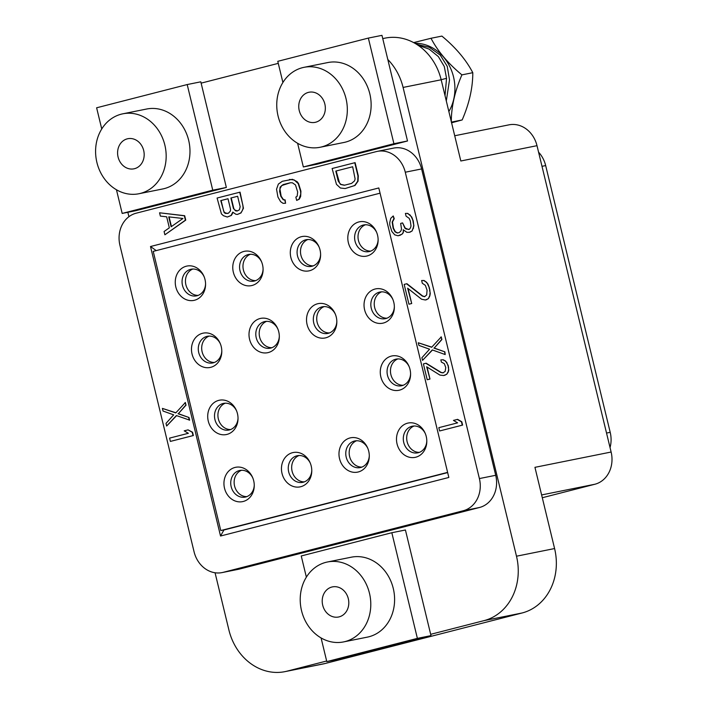 <?xml version="1.0" encoding="UTF-8"?>
<svg xmlns="http://www.w3.org/2000/svg" width="707" height="707" viewBox="0 0 707 707"><rect width="100%" height="100%" fill="white"/><g stroke="black" fill="none" stroke-linecap="round" stroke-linejoin="round"><path stroke-width="1.06" d="M296.657 200.408L299.273 199.18L300.661 196.484L300.908 191.155L298.566 183.581L297.073 181.628L292.415 179.313L282.305 181.301L278.372 184.067L276.543 189.211L277.931 197.032L280.573 201.619L283.03 203.324L285.575 203.254L284.771 199.957L283.198 199.772L280.82 196.29L279.618 191.341L280.131 187.116L283.109 184.607L290.33 182.751L292.398 182.804L295.473 184.942L297.682 191.968L297.17 196.192L295.853 197.112L296.657 200.408L298.928 199.241L300.758 194.098L300.572 191.226L298.23 183.643L294.271 179.985L289.534 179.445M136.204 213.187A27.175 23.366 -101.4 0 0 119.951 245.409L194.063 551.76A27.175 23.366 -101.4 0 0 222.069 572.59A27.175 23.366 -101.4 0 0 223.103 572.361L463.138 510.781A27.175 23.366 -101.4 0 0 479.39 478.568L405.279 172.216A27.175 23.366 -101.4 0 0 377.273 151.378A27.175 23.366 -101.4 0 0 376.239 151.616L136.204 213.187M150.503 246.522L378.802 187.956L448.839 477.455L220.54 536.021L150.503 246.522L156.229 250.605M164.89 234.795L185.747 220.116L184.677 215.715L159.561 212.789L160.365 216.086L166.675 216.81L169.335 227.813L164.086 231.498L164.89 234.795L185.402 220.186L184.341 215.785L159.561 212.789M237.419 214.433L241.007 212.948L243.447 208.238L240.062 192.154L217.084 198.031L221.424 213.868L223.403 215.697L227.309 217.031L231.03 215.494L232.771 212.127L235.846 214.256L237.419 214.433L240.663 213.019L242.192 210.88L243.102 208.309L242.916 205.428L239.726 192.224M227.309 217.031L231.366 215.423L233.036 212.471M285.575 203.254L285.115 199.887L283.534 199.701L281.156 196.228L279.91 188.946L281.651 185.579L290.4 182.751M345.149 188.557L354.994 185.464L358.051 181.178L358.299 175.857L355.1 162.645L332.113 168.522L336.461 184.359L340.412 188.018L345.149 188.557L354.658 185.534L357.707 181.248L357.954 175.919L354.764 162.716M431.783 347.137L418.279 342.762L418.924 345.405L429.564 349.214L421.902 357.724L422.539 360.367L432.498 349.992M422.539 360.367L432.295 349.921L445.189 354.56L444.889 351.847L434.239 348.038L441.902 339.528L441.265 336.885L431.659 347.278L418.279 342.762M175.893 412.773L162.398 408.399L163.034 411.041L173.675 414.859L166.012 423.369L166.649 426.012L176.609 415.636M166.649 426.012L176.405 415.557L189.635 420.126L188.999 417.492L178.35 413.675L186.021 405.164L185.375 402.522L175.769 412.915L162.398 408.399M170.378 441.415L193.365 435.539L192.569 432.233L188.053 429.865L184.2 430.855L188.371 433.294L169.583 438.11L170.378 441.415L193.029 435.6L192.224 432.304L188.053 429.865M443.262 372.819L441.168 372.439L426.144 363.204L423.396 363.893L427.222 379.739L429.98 379.049L427.072 367.057M429.98 379.049L426.657 366.792L439.913 375.081L443.607 375.532L446.736 374.286L448.229 372.032L448.768 370.017L448.185 365.492L445.569 361.021L443.218 359.757L440.841 359.881L441.38 362.081L444.314 363.663L445.755 367.499L445.163 371.396L442.971 372.889L440.832 372.509L425.8 363.274M439.621 430.97L462.608 425.093L461.804 421.787L457.632 419.357L453.443 420.409L457.615 422.848L438.826 427.664L439.621 430.97L462.263 425.163L461.468 421.858L457.296 419.428M424.845 296.622L422.68 296.03L406.914 283.71L404.165 284.4L408.955 304.204L411.704 303.515L408.08 288.527M411.704 303.515L407.639 288.182L421.566 299.22L425.331 299.998L428.433 298.646L429.829 295.95L430.263 293.502L429.405 287.873L428 284.143L426.498 282.19L424.041 280.485L421.637 280.502L422.309 283.251L425.375 285.381L427.063 290.206L426.675 294.978L424.536 296.701L422.344 296.092L406.569 283.781M397.661 232.939L395.372 231.79L393.481 228.184L392.491 222.007L394.241 218.64L393.233 215.953L390.741 218.348L389.743 222.696L389.796 225.02L391.872 231.498L394.736 234.857L398.023 235.767L402.089 234.158L403.264 232.683L403.529 230.04M403.264 232.683L403.22 229.757L406.914 232.32L409.318 232.303L412.075 231.012L413.895 225.869L413.18 220.796L411.766 217.067L407.815 213.408L405.411 213.417L406.074 216.165L409.15 218.304L410.299 220.929L411.014 226.001L410.449 227.901L409.273 229.377L406.118 229.015L404.881 228.158L402.592 222.908L400.666 223.403L401.514 229.024L400.949 230.924L399.287 232.523L397.361 233.01L395.036 231.861L393.136 228.255L392.155 222.078L393.896 218.71L393.233 215.953M408.611 229.545L405.226 228.096L402.592 222.908M377.273 151.378L393.605 148.099A27.175 23.366 78.6 0 1 421.602 168.938L495.713 475.29A27.175 23.366 78.6 0 1 479.461 507.502L239.426 569.073A27.175 23.366 78.6 0 1 238.392 569.312L222.069 572.59M430.669 634.32L483.986 620.64A54.359 46.742 -101.4 0 0 516.49 556.206L403.087 87.438A54.359 46.742 -101.4 0 0 387.798 59.476M215.061 572.767L228.9 629.972A54.359 46.742 -101.4 0 0 284.903 671.65A54.359 46.742 -101.4 0 0 286.971 671.182L326.652 661.001M127.852 212.286L128.921 216.713M278.275 63.356L201.124 83.143M382.743 38.593L385.174 38.107A54.359 46.742 78.6 0 1 441.177 79.776L460.823 160.993L537.002 145.677A27.175 23.366 78.6 0 0 509.005 124.839L454.716 135.753M542.296 497.737L594.861 484.251A27.175 23.366 78.6 0 0 611.122 452.029L537.002 145.677M516.49 556.206L554.588 548.552L534.943 467.336L611.122 452.029M286.971 671.182L325.061 663.519A54.359 46.742 78.6 0 1 322.993 663.997L284.903 671.65M325.061 663.519L522.075 612.987A54.359 46.742 78.6 0 0 554.588 548.552M538.584 152.182A27.175 23.366 78.6 0 1 545.671 165.588L610.203 432.322A27.175 23.366 78.6 0 1 610.044 447.584M192.861 269.022A13.592 11.683 -101.4 0 0 185.755 284.161A13.592 11.683 -101.4 0 0 198.163 295.376M204.146 276.791A13.592 11.683 -101.4 0 0 191.137 269.217A13.592 11.683 -101.4 0 0 190.616 269.34A13.592 11.683 78.6 0 0 182.424 285.142A13.592 11.683 78.6 0 0 196.493 295.862A13.592 11.683 78.6 0 0 197.006 295.747A13.592 11.683 -101.4 0 0 205.569 283.852M186.295 266.212A17.516 15.059 -101.4 0 0 175.822 286.971A17.516 15.059 -101.4 0 0 194.531 300.245A17.516 15.059 -101.4 0 0 205.569 284.347A17.516 15.059 -101.4 0 0 203.961 276.331A17.516 15.059 -101.4 0 0 186.295 266.212M447.611 472.373L220.77 530.559L153.225 251.374L380.074 193.179M210.757 367.322A17.516 15.059 -101.4 0 0 221.804 351.432A17.516 15.059 -101.4 0 0 220.186 343.408A17.516 15.059 -101.4 0 0 202.52 333.289A17.516 15.059 -101.4 0 0 192.048 354.048A17.516 15.059 -101.4 0 0 210.757 367.322M226.982 434.398A17.516 15.059 -101.4 0 0 238.029 418.509A17.516 15.059 -101.4 0 0 236.421 410.493A17.516 15.059 -101.4 0 0 218.755 400.365A17.516 15.059 -101.4 0 0 208.273 421.125A17.516 15.059 -101.4 0 0 226.982 434.398M243.217 501.484A17.516 15.059 -101.4 0 0 254.255 485.585A17.516 15.059 -101.4 0 0 252.646 477.57A17.516 15.059 -101.4 0 0 234.98 467.451A17.516 15.059 -101.4 0 0 224.508 488.21A17.516 15.059 -101.4 0 0 243.217 501.484M252.046 285.487A17.516 15.059 -101.4 0 0 263.092 269.597A17.516 15.059 -101.4 0 0 261.475 261.581A17.516 15.059 -101.4 0 0 243.809 251.453A17.516 15.059 -101.4 0 0 233.337 272.213A17.516 15.059 -101.4 0 0 252.046 285.487M268.271 352.563A17.516 15.059 -101.4 0 0 279.318 336.673A17.516 15.059 -101.4 0 0 277.71 328.658A17.516 15.059 -101.4 0 0 260.043 318.53A17.516 15.059 -101.4 0 0 249.571 339.289A17.516 15.059 -101.4 0 0 268.271 352.563M300.731 486.725A17.516 15.059 -101.4 0 0 311.778 470.835A17.516 15.059 -101.4 0 0 310.161 462.82A17.516 15.059 -101.4 0 0 292.495 452.692A17.516 15.059 -101.4 0 0 282.022 473.451A17.516 15.059 -101.4 0 0 300.731 486.725M309.569 270.737A17.516 15.059 -101.4 0 0 320.607 254.838A17.516 15.059 -101.4 0 0 318.998 246.823A17.516 15.059 -101.4 0 0 301.332 236.704A17.516 15.059 -101.4 0 0 290.86 257.463A17.516 15.059 -101.4 0 0 309.569 270.737M325.794 337.813A17.516 15.059 -101.4 0 0 336.832 321.924A17.516 15.059 -101.4 0 0 335.224 313.899A17.516 15.059 -101.4 0 0 317.558 303.78A17.516 15.059 -101.4 0 0 307.085 324.54A17.516 15.059 -101.4 0 0 325.794 337.813M358.246 471.976A17.516 15.059 -101.4 0 0 369.293 456.077A17.516 15.059 -101.4 0 0 367.684 448.061A17.516 15.059 -101.4 0 0 350.018 437.942A17.516 15.059 -101.4 0 0 339.546 458.702A17.516 15.059 -101.4 0 0 358.246 471.976M367.083 255.978A17.516 15.059 -101.4 0 0 378.13 240.088A17.516 15.059 -101.4 0 0 376.513 232.073A17.516 15.059 -101.4 0 0 358.847 221.945A17.516 15.059 -101.4 0 0 348.374 242.704A17.516 15.059 -101.4 0 0 367.083 255.978M383.309 323.055A17.516 15.059 -101.4 0 0 394.356 307.165A17.516 15.059 -101.4 0 0 392.747 299.149A17.516 15.059 -101.4 0 0 375.081 289.022A17.516 15.059 -101.4 0 0 364.6 309.781A17.516 15.059 -101.4 0 0 383.309 323.055M399.543 390.14A17.516 15.059 -101.4 0 0 410.581 374.242A17.516 15.059 -101.4 0 0 408.973 366.226A17.516 15.059 -101.4 0 0 391.307 356.107A17.516 15.059 -101.4 0 0 380.834 376.866A17.516 15.059 -101.4 0 0 399.543 390.14M415.769 457.217A17.516 15.059 -101.4 0 0 426.807 441.327A17.516 15.059 -101.4 0 0 425.199 433.311A17.516 15.059 -101.4 0 0 407.532 423.184A17.516 15.059 -101.4 0 0 397.06 443.943A17.516 15.059 -101.4 0 0 415.769 457.217M220.77 530.559L227.283 529.128M447.672 472.594L223.916 529.994L220.54 536.021M220.381 343.876A13.592 11.683 -101.4 0 0 207.363 336.302A13.592 11.683 -101.4 0 0 206.851 336.417A13.592 11.683 78.6 0 0 198.649 352.227A13.592 11.683 78.6 0 0 212.719 362.947A13.592 11.683 78.6 0 0 213.231 362.824A13.592 11.683 -101.4 0 0 221.795 350.928M209.095 336.108A13.592 11.683 -101.4 0 0 201.99 351.238A13.592 11.683 -101.4 0 0 214.389 362.452M236.606 410.953A13.592 11.683 -101.4 0 0 223.589 403.379A13.592 11.683 -101.4 0 0 223.076 403.494A13.592 11.683 78.6 0 0 214.875 419.304A13.592 11.683 78.6 0 0 228.944 430.024A13.592 11.683 78.6 0 0 229.466 429.909A13.592 11.683 -101.4 0 0 238.029 418.014M225.321 403.184A13.592 11.683 -101.4 0 0 218.216 418.323A13.592 11.683 -101.4 0 0 230.615 429.538M252.832 478.029A13.592 11.683 -101.4 0 0 239.823 470.455A13.592 11.683 -101.4 0 0 239.302 470.579A13.592 11.683 78.6 0 0 231.109 486.389A13.592 11.683 78.6 0 0 245.179 497.101A13.592 11.683 78.6 0 0 245.691 496.986A13.592 11.683 -101.4 0 0 254.255 485.09M241.547 470.261A13.592 11.683 -101.4 0 0 234.441 485.4A13.592 11.683 -101.4 0 0 246.849 496.614M261.67 262.041A13.592 11.683 -101.4 0 0 248.652 254.467A13.592 11.683 -101.4 0 0 248.139 254.582A13.592 11.683 78.6 0 0 239.938 270.392A13.592 11.683 78.6 0 0 254.007 281.112A13.592 11.683 78.6 0 0 254.529 280.988A13.592 11.683 -101.4 0 0 263.084 269.093M250.384 254.273A13.592 11.683 -101.4 0 0 243.279 269.402A13.592 11.683 -101.4 0 0 255.678 280.617M277.895 329.117A13.592 11.683 -101.4 0 0 264.878 321.544A13.592 11.683 -101.4 0 0 264.365 321.658A13.592 11.683 78.6 0 0 256.164 337.469A13.592 11.683 78.6 0 0 270.233 348.189A13.592 11.683 78.6 0 0 270.754 348.074A13.592 11.683 -101.4 0 0 279.318 336.178M266.61 321.349A13.592 11.683 -101.4 0 0 259.504 336.488A13.592 11.683 -101.4 0 0 271.903 347.703M310.355 463.279A13.592 11.683 -101.4 0 0 297.338 455.706A13.592 11.683 -101.4 0 0 296.825 455.821A13.592 11.683 78.6 0 0 288.624 471.631A13.592 11.683 78.6 0 0 302.693 482.351A13.592 11.683 78.6 0 0 303.215 482.236A13.592 11.683 -101.4 0 0 311.769 470.341M299.07 455.511A13.592 11.683 -101.4 0 0 291.964 470.65A13.592 11.683 -101.4 0 0 304.363 481.865M319.184 247.282A13.592 11.683 -101.4 0 0 306.175 239.708A13.592 11.683 -101.4 0 0 305.654 239.832A13.592 11.683 78.6 0 0 297.453 255.634A13.592 11.683 78.6 0 0 311.531 266.353A13.592 11.683 78.6 0 0 312.043 266.239A13.592 11.683 -101.4 0 0 320.607 254.343M307.899 239.514A13.592 11.683 -101.4 0 0 300.793 254.653A13.592 11.683 -101.4 0 0 313.201 265.867M335.418 314.368A13.592 11.683 -101.4 0 0 322.401 306.794A13.592 11.683 -101.4 0 0 321.879 306.909A13.592 11.683 78.6 0 0 313.687 322.719A13.592 11.683 78.6 0 0 327.756 333.439A13.592 11.683 78.6 0 0 328.269 333.315A13.592 11.683 -101.4 0 0 336.832 321.42M324.133 306.599A13.592 11.683 -101.4 0 0 317.019 321.729A13.592 11.683 -101.4 0 0 329.427 332.944M367.87 448.521A13.592 11.683 -101.4 0 0 354.852 440.947A13.592 11.683 -101.4 0 0 354.34 441.071A13.592 11.683 78.6 0 0 346.138 456.881A13.592 11.683 78.6 0 0 360.208 467.592A13.592 11.683 78.6 0 0 360.729 467.477A13.592 11.683 -101.4 0 0 369.293 455.582M356.584 440.753A13.592 11.683 -101.4 0 0 349.479 455.891A13.592 11.683 -101.4 0 0 361.878 467.106M376.707 232.532A13.592 11.683 -101.4 0 0 363.69 224.959A13.592 11.683 -101.4 0 0 363.168 225.073A13.592 11.683 78.6 0 0 354.976 240.884A13.592 11.683 78.6 0 0 369.045 251.604A13.592 11.683 78.6 0 0 369.558 251.48A13.592 11.683 -101.4 0 0 378.121 239.585M365.422 224.764A13.592 11.683 -101.4 0 0 358.316 239.894A13.592 11.683 -101.4 0 0 370.715 251.109M392.933 299.609A13.592 11.683 -101.4 0 0 379.915 292.035A13.592 11.683 -101.4 0 0 379.403 292.15A13.592 11.683 78.6 0 0 371.202 307.96A13.592 11.683 78.6 0 0 385.271 318.68A13.592 11.683 78.6 0 0 385.792 318.565A13.592 11.683 -101.4 0 0 394.347 306.67M381.647 291.841A13.592 11.683 -101.4 0 0 374.542 306.979A13.592 11.683 -101.4 0 0 386.941 318.194M409.159 366.686A13.592 11.683 -101.4 0 0 396.15 359.112A13.592 11.683 -101.4 0 0 395.628 359.236A13.592 11.683 78.6 0 0 387.427 375.046A13.592 11.683 78.6 0 0 401.505 385.766A13.592 11.683 78.6 0 0 402.018 385.642A13.592 11.683 -101.4 0 0 410.581 373.747M397.873 358.917A13.592 11.683 -101.4 0 0 390.768 374.056A13.592 11.683 -101.4 0 0 403.176 385.271M425.393 433.771A13.592 11.683 -101.4 0 0 412.375 426.197A13.592 11.683 -101.4 0 0 411.854 426.312A13.592 11.683 78.6 0 0 403.662 442.122A13.592 11.683 78.6 0 0 417.731 452.842A13.592 11.683 78.6 0 0 418.244 452.727A13.592 11.683 -101.4 0 0 426.807 440.823M414.108 426.003A13.592 11.683 -101.4 0 0 406.993 441.141A13.592 11.683 -101.4 0 0 419.401 452.356M182.945 218.481L171.129 226.77L168.734 216.863L182.945 218.481M171.439 226.549L169.106 216.908M237.632 196.272L240.159 206.718L239.381 209.846L237.11 211.013L235.528 210.836L233.416 208.45L230.889 197.995L237.632 196.272L230.889 197.995M228.432 213.24L225.409 213.426L224.181 212.577L220.77 200.594L227.999 198.738L230.526 209.192L230.447 210.969L228.432 213.24M237.393 210.933L234.636 209.908L233.761 208.379L231.224 197.933M227.274 213.532L224.517 212.507L223.642 210.978L221.114 200.523L227.999 198.755M352.669 166.764L355.117 178.986L354.552 180.886L351.582 183.405L344.353 185.252L340.58 184.465L338.202 180.992L335.807 171.085L352.669 166.764L335.807 171.085M344.627 185.181L340.924 184.403L339.554 182.998L336.143 171.014M441.902 339.528L440.929 336.956M434.239 348.038L441.566 339.59M444.889 351.847L433.904 348.1M445.189 354.56L444.544 351.918M186.021 405.164L185.04 402.592M178.35 413.675L185.676 405.235M188.999 417.492L178.014 413.745M189.299 420.197L188.663 417.554M443.218 359.757L440.841 359.881M445.569 361.021L442.874 359.828M446.957 362.541L445.233 361.091M448.185 365.492L446.621 362.603M448.618 367.26L447.849 365.563M448.768 370.017L448.273 367.322M448.229 372.032L448.432 370.088M446.736 374.286L447.893 372.094M444.915 375.214L446.391 374.348M443.607 375.532L444.57 375.284M427.222 379.739L429.635 379.12M424.041 280.485L421.637 280.502M426.498 282.19L423.696 280.555M428 284.143L426.162 282.261M429.405 287.873L427.655 284.214M429.944 290.073L429.069 287.943M430.263 293.502L429.6 290.144M429.829 295.95L429.918 293.564M428.433 298.646L429.485 296.012M426.639 299.688L428.089 298.708M425.331 299.998L426.294 299.759M408.955 304.204L411.359 303.586M407.815 213.408L405.411 213.417M410.272 215.114L407.471 213.47M411.766 217.067L409.927 215.184M413.18 220.796L411.43 217.137M413.445 221.892L412.844 220.858M413.895 225.869L413.109 221.963M413.462 228.317L413.56 225.94M412.075 231.012L413.127 228.388M410.281 232.055L411.73 231.083M408.973 232.373L409.936 232.126M402.089 234.158L402.928 232.753M400.295 235.201L401.744 234.229M398.023 235.767L399.95 235.272M321.075 637.935L326.802 661.602L340.403 658.871L430.987 635.628L405.429 529.994L391.828 532.725L301.244 555.967L306.37 577.142M430.987 635.628L417.377 638.368L391.828 532.725M326.802 661.602L417.377 638.368M343.54 641.921L367.348 637.131A40.767 35.058 -101.4 0 0 393.278 588.454A40.767 35.058 -101.4 0 0 351.282 557.196L327.474 561.985A40.767 35.058 -101.4 0 0 301.536 610.662A40.767 35.058 -101.4 0 0 343.54 641.921A40.767 35.058 -101.4 0 0 369.469 593.235A40.767 35.058 -101.4 0 0 327.474 561.985M331.892 587.022A15.36 13.203 -101.4 0 0 322.631 604.892A15.36 13.203 -101.4 0 0 338.529 617.008A15.36 13.203 -101.4 0 0 339.113 616.875A15.36 13.203 -101.4 0 0 348.383 599.006A15.36 13.203 -101.4 0 0 332.476 586.89A15.36 13.203 -101.4 0 0 331.892 587.022M297.612 143.291L303.338 166.958L316.939 164.227L407.515 140.985L381.966 35.35L368.356 38.081L277.78 61.323L282.906 82.498M407.515 140.985L393.914 143.724L368.356 38.081M303.338 166.958L393.914 143.724M320.077 147.277L343.876 142.487A40.767 35.058 -101.4 0 0 369.814 93.81A40.767 35.058 -101.4 0 0 327.809 62.552L304.01 67.333A40.767 35.058 -101.4 0 0 278.072 116.019A40.767 35.058 -101.4 0 0 320.077 147.277A40.767 35.058 -101.4 0 0 346.006 98.591A40.767 35.058 -101.4 0 0 304.01 67.333M308.429 92.378A15.36 13.203 -101.4 0 0 299.167 110.248A15.36 13.203 -101.4 0 0 315.066 122.364A15.36 13.203 -101.4 0 0 315.649 122.231A15.36 13.203 -101.4 0 0 324.92 104.362A15.36 13.203 -101.4 0 0 309.012 92.246A15.36 13.203 -101.4 0 0 308.429 92.378M414.876 43.277A43.03 36.994 78.6 0 1 453.523 76.877A43.03 36.994 78.6 0 1 448.857 111.538M413.648 42.597L431.005 38.275C437.739 51.196 448.035 63.4 461.901 74.88C454.795 91.344 451.26 107.093 451.296 122.125M431.005 38.275L441.893 36.092C455.759 47.572 466.054 59.777 472.789 72.688C472.824 87.721 469.28 103.478 462.175 119.943L451.42 122.108M462.175 119.943L451.579 122.788M472.789 72.688L461.901 74.88M445.03 95.71L446.55 78.318L444.288 66.511L438.34 56.569L429.193 49.137L417.97 45.204M416.485 44.241L429.423 47.325L440.267 55.119L447.231 66.308L449.511 79.909L446.303 100.968M116.452 189.759L122.178 213.426L135.779 210.695L226.355 187.461L200.806 81.818L187.196 84.557L96.62 107.791L101.746 128.966M226.355 187.461L212.754 190.192L187.196 84.557M122.178 213.426L212.754 190.192M138.917 193.745L162.716 188.963A40.767 35.058 -101.4 0 0 188.654 140.278A40.767 35.058 -101.4 0 0 146.649 109.019L122.85 113.809A40.767 35.058 -101.4 0 0 96.912 162.486A40.767 35.058 -101.4 0 0 138.917 193.745A40.767 35.058 -101.4 0 0 164.846 145.059A40.767 35.058 -101.4 0 0 122.85 113.809M127.269 138.846A15.36 13.203 -101.4 0 0 118.007 156.715A15.36 13.203 -101.4 0 0 133.906 168.832A15.36 13.203 -101.4 0 0 134.489 168.699A15.36 13.203 -101.4 0 0 143.76 150.83A15.36 13.203 -101.4 0 0 127.852 138.713A15.36 13.203 -101.4 0 0 127.269 138.846M239.426 569.073L223.103 572.361M479.461 507.502L463.138 510.781M495.713 475.29L479.39 478.568M421.602 168.938L405.279 172.216M403.087 87.438L441.177 79.776M541.615 494.944L594.861 484.251M483.986 620.64L522.075 612.987M610.203 432.322L606.535 433.064M545.671 165.588L542.004 166.322M441.159 79.705L446.55 78.318"/></g></svg>
